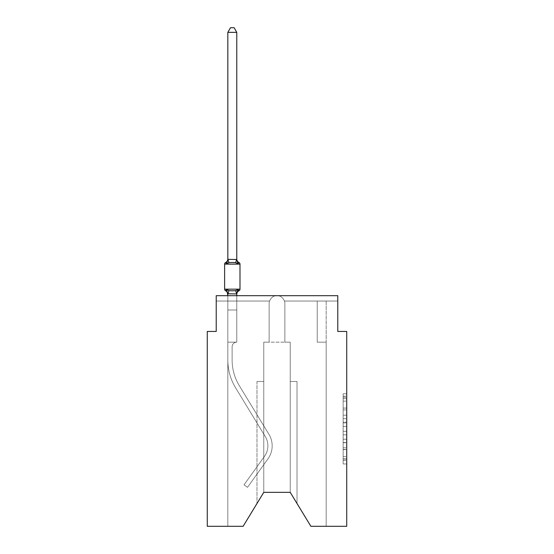 <?xml version="1.0" encoding="UTF-8"?>
<svg xmlns="http://www.w3.org/2000/svg" width="554" height="554" viewBox="0 0 554 554"><rect width="100%" height="100%" fill="white"/><g stroke="black" fill="none" stroke-linecap="round" stroke-linejoin="round"><path stroke-width="0.42" stroke-dasharray="2.77 2.08" d="M343.148 415.181L343.148 426.414L346.721 426.414L346.721 460.457L346.721 397.28L346.721 426.414L343.148 426.414L343.148 396.228L343.148 463.961L343.148 393.769L343.148 459.051L346.721 459.051L343.148 459.051L346.721 459.051L343.148 459.051L343.148 447.819L343.148 463.961L346.721 463.961L346.721 393.769L346.721 458.878L346.721 431.324L343.148 431.324L346.721 431.324L346.721 447.819L346.721 398.686L343.148 398.686L346.721 398.686L346.721 463.961L346.721 397.28L346.721 463.961L343.148 463.961L343.148 393.769L346.721 393.769L346.721 397.28L346.721 393.769L346.721 397.28L346.721 393.769L346.721 396.228L346.721 393.769L343.148 393.769L343.148 398.686L346.721 398.686L343.148 398.686L343.148 415.181L346.721 415.181M346.721 422.203L346.721 418.692L346.721 422.203L343.148 422.203L343.148 408.076L343.148 449.661L343.148 439.218L346.721 439.218L343.148 439.218L343.148 463.961L346.721 463.961L343.148 463.961L346.721 463.961L343.148 463.961L343.148 393.769L346.721 393.769L343.148 393.769L346.721 393.769L343.148 393.769L343.148 422.203L346.721 422.203M346.721 526.3L346.721 331.437L337.781 331.437L337.781 295.684L337.781 301.044L337.781 295.684L337.781 301.044L337.781 295.684L337.781 301.044L337.781 295.684L337.781 301.044L337.781 295.684L337.781 301.044L337.781 295.684L337.781 301.044L337.781 295.684L337.781 301.044L337.781 295.684L337.781 301.044L337.781 295.684L337.781 301.044L337.781 295.684L337.781 301.044L337.781 295.684L277 295.684C273.773 295.58 271.287 297.366 269.542 301.044C271.287 297.366 273.773 295.58 277 295.684L337.781 295.684L216.219 295.684L216.219 301.044L269.542 301.044C271.287 297.366 273.773 295.58 277 295.684C280.227 295.58 282.713 297.366 284.458 301.044L337.781 301.044L284.458 301.044A7.867 7.867 0 0 1 284.867 303.55L284.867 342.164L290.227 342.164L290.227 492.333L297.02 503.51L290.227 492.333L297.02 503.51L290.227 492.333L297.02 503.51L290.227 492.333L297.02 503.51L290.227 492.333L297.02 503.51L290.227 492.333L297.02 503.51L290.227 492.333L297.02 503.51L290.227 492.333L297.02 503.51L290.227 492.333L297.02 503.51L290.227 492.333L263.773 492.333L243.123 526.3L227.839 526.3L243.123 526.3L263.773 492.333L263.773 342.164L269.133 342.164L269.133 303.55A7.867 7.867 0 0 1 269.542 301.044C271.287 297.366 273.773 295.58 277 295.684C280.227 295.58 282.713 297.366 284.458 301.044L337.781 301.044L284.458 301.044A7.867 7.867 0 0 1 284.867 303.55A7.867 7.867 0 0 0 284.458 301.044L337.781 301.044L284.458 301.044A7.867 7.867 0 0 1 284.867 303.55L284.867 342.164L290.227 342.164L290.227 492.333L310.877 526.3L326.161 526.3L326.161 342.164L317.227 342.164L317.227 301.044L326.161 301.044L284.458 301.044L337.781 301.044L284.458 301.044A7.867 7.867 0 0 1 284.867 303.55A7.867 7.867 0 0 0 284.458 301.044L337.781 301.044L284.458 301.044A7.867 7.867 0 0 1 284.867 303.55L284.867 342.164L284.867 303.55A7.867 7.867 0 0 0 284.458 301.044L337.781 301.044L284.458 301.044A7.867 7.867 0 0 1 284.867 303.55L284.867 342.164L290.227 342.164L290.227 492.333L310.877 526.3L326.161 526.3L326.161 342.164L317.227 342.164L317.227 301.044L326.161 301.044L284.458 301.044L337.781 301.044L284.458 301.044A7.867 7.867 0 0 1 284.867 303.55A7.867 7.867 0 0 0 284.458 301.044L337.781 301.044L284.458 301.044A7.867 7.867 0 0 1 284.867 303.55L284.867 342.164L290.227 342.164L290.227 492.333L310.877 526.3L326.161 526.3L326.161 342.164L317.227 342.164L317.227 301.044L317.227 342.164L317.227 301.044L317.227 342.164L317.227 301.044L317.227 342.164L317.227 301.044L317.227 342.164L317.227 301.044L317.227 342.164L317.227 301.044L317.227 342.164L317.227 301.044L317.227 342.164L317.227 301.044L284.458 301.044L337.781 301.044L284.458 301.044A7.867 7.867 0 0 1 284.867 303.55A7.867 7.867 0 0 0 284.458 301.044L337.781 301.044L284.458 301.044L317.227 301.044L317.227 342.164L317.227 301.044L317.227 342.164L317.227 301.044L317.227 342.164L317.227 301.044L317.227 342.164L317.227 301.044L317.227 342.164L317.227 301.044L317.227 342.164L317.227 301.044L317.227 342.164L317.227 301.044L317.227 342.164L317.227 301.044L317.227 342.164L317.227 301.044L317.227 342.164L317.227 301.044L317.227 342.164L317.227 301.044L317.227 342.164L326.161 342.164L326.161 526.3L310.877 526.3L290.227 492.333L290.227 342.164L290.227 492.333L310.877 526.3L326.161 526.3L326.161 342.164L317.227 342.164L326.161 342.164L326.161 526.3L310.877 526.3L290.227 492.333L290.227 342.164L290.227 492.333L310.877 526.3L326.161 526.3L326.161 342.164L317.227 342.164L326.161 342.164L326.161 526.3L310.877 526.3L290.227 492.333L290.227 342.164L290.227 492.333L310.877 526.3L326.161 526.3L326.161 342.164L317.227 342.164L326.161 342.164L326.161 526.3L310.877 526.3L290.227 492.333L290.227 342.164L290.227 492.333L310.877 526.3L326.161 526.3L326.161 342.164L317.227 342.164L326.161 342.164L326.161 526.3L310.877 526.3L290.227 492.333L290.227 342.164L290.227 492.333L310.877 526.3L326.161 526.3L326.161 342.164L317.227 342.164L326.161 342.164L326.161 526.3L310.877 526.3L290.227 492.333L290.227 342.164L290.227 492.333L310.877 526.3L326.161 526.3L326.161 342.164L317.227 342.164L326.161 342.164L326.161 526.3L310.877 526.3L290.227 492.333L290.227 342.164L290.227 492.333L310.877 526.3L326.161 526.3L326.161 342.164L317.227 342.164L326.161 342.164L326.161 526.3L310.877 526.3L290.227 492.333L290.227 342.164L290.227 492.333L310.877 526.3L326.161 526.3L326.161 342.164L317.227 342.164L326.161 342.164L326.161 526.3L310.877 526.3L290.227 492.333L290.227 381.491L290.227 492.333L290.227 381.491L290.227 492.333L290.227 381.491L290.227 492.333L290.227 381.491L290.227 492.333L290.227 381.491L290.227 492.333L290.227 381.491L290.227 492.333L290.227 381.491L290.227 492.333L290.227 381.491L290.227 492.333L290.227 381.491L290.227 492.333L310.877 526.3L346.721 526.3M216.219 295.684L277 295.684C273.773 295.58 271.287 297.366 269.542 301.044C271.287 297.366 273.773 295.58 277 295.684C273.773 295.58 271.287 297.366 269.542 301.044C271.287 297.366 273.773 295.58 277 295.684C273.773 295.58 271.287 297.366 269.542 301.044C271.287 297.366 273.773 295.58 277 295.684C273.773 295.58 271.287 297.366 269.542 301.044C271.287 297.366 273.773 295.58 277 295.684C273.773 295.58 271.287 297.366 269.542 301.044C271.287 297.366 273.773 295.58 277 295.684C273.773 295.58 271.287 297.366 269.542 301.044C271.287 297.366 273.773 295.58 277 295.684C273.773 295.58 271.287 297.366 269.542 301.044C271.287 297.366 273.773 295.58 277 295.684L216.219 295.684L216.219 331.437L207.279 331.437L207.279 526.3L243.123 526.3L227.839 526.3L243.123 526.3L263.773 492.333L263.773 342.164L263.773 492.333L243.123 526.3L227.839 526.3L243.123 526.3L263.773 492.333L263.773 342.164L263.773 492.333L243.123 526.3L227.839 526.3L243.123 526.3L263.773 492.333L263.773 342.164L263.773 492.333L243.123 526.3L227.839 526.3L243.123 526.3L263.773 492.333L263.773 342.164L263.773 492.333L243.123 526.3L227.839 526.3L243.123 526.3L263.773 492.333L243.123 526.3L227.839 526.3L227.839 360.038A53.634 53.634 0 0 0 235.665 387.939L265.276 436.552A17.88 17.88 0 0 1 264.528 456.281L244.023 484.826L247.513 487.326L268.011 458.781A22.167 22.167 0 0 0 268.939 434.322L239.328 385.709A49.341 49.341 0 0 1 232.126 360.038L232.126 346.811L232.126 360.038A49.341 49.341 0 0 0 239.328 385.709L268.939 434.322A22.167 22.167 0 0 1 268.011 458.781L247.513 487.326L244.023 484.826L264.528 456.281A17.88 17.88 0 0 0 265.276 436.552L235.665 387.939A53.634 53.634 0 0 1 227.839 360.038L227.839 309.984L236.773 309.984L236.773 342.164A4.647 4.647 0 0 0 232.126 346.811L232.126 360.038A49.341 49.341 0 0 0 239.328 385.709L268.939 434.322A22.167 22.167 0 0 1 268.011 458.781L247.513 487.326L244.023 484.826L264.528 456.281A17.88 17.88 0 0 0 265.276 436.552L235.665 387.939A53.634 53.634 0 0 1 227.839 360.038L227.839 309.984L236.773 309.984L236.773 342.164A4.647 4.647 0 0 0 232.126 346.811L232.126 360.038A49.341 49.341 0 0 0 239.328 385.709L268.939 434.322A22.167 22.167 0 0 1 268.011 458.781L247.513 487.326L244.023 484.826L264.528 456.281A17.88 17.88 0 0 0 265.276 436.552L235.665 387.939A53.634 53.634 0 0 1 227.839 360.038L227.839 342.164L236.773 342.164L236.773 309.984L227.839 309.984L236.773 309.984L227.839 309.984L236.773 309.984L236.773 342.164A4.647 4.647 0 0 0 232.126 346.811L232.126 360.038A49.341 49.341 0 0 0 239.328 385.709L268.939 434.322A22.167 22.167 0 0 1 268.011 458.781L247.513 487.326L244.023 484.826L264.528 456.281A17.88 17.88 0 0 0 265.276 436.552L235.665 387.939A53.634 53.634 0 0 1 227.839 360.038L227.839 342.164L236.773 342.164A4.647 4.647 0 0 0 232.126 346.811L232.126 360.038A49.341 49.341 0 0 0 239.328 385.709L268.939 434.322A22.167 22.167 0 0 1 268.011 458.781L247.513 487.326L244.023 484.826L264.528 456.281A17.88 17.88 0 0 0 265.276 436.552L235.665 387.939A53.634 53.634 0 0 1 227.839 360.038L227.839 309.984L236.773 309.984L236.773 342.164A4.647 4.647 0 0 0 232.126 346.811L232.126 360.038A49.341 49.341 0 0 0 239.328 385.709L268.939 434.322A22.167 22.167 0 0 1 268.011 458.781L247.513 487.326L244.023 484.826L264.528 456.281A17.88 17.88 0 0 0 265.276 436.552L235.665 387.939A53.634 53.634 0 0 1 227.839 360.038L227.839 309.984L236.773 309.984L236.773 342.164A4.647 4.647 0 0 0 232.126 346.811L232.126 360.038A49.341 49.341 0 0 0 239.328 385.709L268.939 434.322A22.167 22.167 0 0 1 268.011 458.781L247.513 487.326L244.023 484.826L264.528 456.281A17.88 17.88 0 0 0 265.276 436.552L235.665 387.939A53.634 53.634 0 0 1 227.839 360.038L227.839 342.164L236.773 342.164L236.773 309.984L227.839 309.984L236.773 309.984L227.839 309.984L236.773 309.984L236.773 342.164A4.647 4.647 0 0 0 232.126 346.811L232.126 360.038A49.341 49.341 0 0 0 239.328 385.709L268.939 434.322A22.167 22.167 0 0 1 268.011 458.781L247.513 487.326L244.023 484.826L264.528 456.281A17.88 17.88 0 0 0 265.276 436.552L235.665 387.939A53.634 53.634 0 0 1 227.839 360.038L227.839 342.164L236.773 342.164A4.647 4.647 0 0 0 232.126 346.811L232.126 360.038A49.341 49.341 0 0 0 239.328 385.709L268.939 434.322A22.167 22.167 0 0 1 268.011 458.781L247.513 487.326L244.023 484.826L264.528 456.281A17.88 17.88 0 0 0 265.276 436.552L235.665 387.939A53.634 53.634 0 0 1 227.839 360.038L227.839 309.984L236.773 309.984L236.773 342.164A4.647 4.647 0 0 0 232.126 346.811L232.126 360.038A49.341 49.341 0 0 0 239.328 385.709L268.939 434.322A22.167 22.167 0 0 1 268.011 458.781L247.513 487.326L244.023 484.826L264.528 456.281A17.88 17.88 0 0 0 265.276 436.552L235.665 387.939A53.634 53.634 0 0 1 227.839 360.038L227.839 309.984L236.773 309.984L236.773 342.164A4.647 4.647 0 0 0 232.126 346.811L232.126 360.038A49.341 49.341 0 0 0 239.328 385.709L268.939 434.322A22.167 22.167 0 0 1 268.011 458.781L247.513 487.326L244.023 484.826L264.528 456.281A17.88 17.88 0 0 0 265.276 436.552L235.665 387.939A53.634 53.634 0 0 1 227.839 360.038L227.839 342.164L236.773 342.164L236.773 309.984L227.839 309.984L236.773 309.984L227.839 309.984L236.773 309.984L236.773 342.164A4.647 4.647 0 0 0 232.126 346.811L232.126 360.038A49.341 49.341 0 0 0 239.328 385.709L268.939 434.322A22.167 22.167 0 0 1 268.011 458.781L247.513 487.326L244.023 484.826L264.528 456.281A17.88 17.88 0 0 0 265.276 436.552L235.665 387.939A53.634 53.634 0 0 1 227.839 360.038L227.839 342.164L236.773 342.164A4.647 4.647 0 0 0 232.126 346.811L232.126 360.038A49.341 49.341 0 0 0 239.328 385.709L268.939 434.322A22.167 22.167 0 0 1 268.011 458.781L247.513 487.326L244.023 484.826L264.528 456.281A17.88 17.88 0 0 0 265.276 436.552L235.665 387.939A53.634 53.634 0 0 1 227.839 360.038L227.839 309.984L236.773 309.984L236.773 342.164A4.647 4.647 0 0 0 232.126 346.811L232.126 360.038A49.341 49.341 0 0 0 239.328 385.709L268.939 434.322A22.167 22.167 0 0 1 268.011 458.781L247.513 487.326L244.023 484.826L264.528 456.281A17.88 17.88 0 0 0 265.276 436.552L235.665 387.939A53.634 53.634 0 0 1 227.839 360.038L227.839 309.984L236.773 309.984L236.773 342.164A4.647 4.647 0 0 0 232.126 346.811L232.126 360.038A49.341 49.341 0 0 0 239.328 385.709L268.939 434.322A22.167 22.167 0 0 1 268.011 458.781L247.513 487.326L244.023 484.826L264.528 456.281A17.88 17.88 0 0 0 265.276 436.552L235.665 387.939A53.634 53.634 0 0 1 227.839 360.038L227.839 342.164L236.773 342.164L236.773 309.984L227.839 309.984L236.773 309.984L227.839 309.984L236.773 309.984L236.773 342.164A4.647 4.647 0 0 0 232.126 346.811L232.126 360.038A49.341 49.341 0 0 0 239.328 385.709L268.939 434.322A22.167 22.167 0 0 1 268.011 458.781L247.513 487.326L244.023 484.826L264.528 456.281A17.88 17.88 0 0 0 265.276 436.552L235.665 387.939A53.634 53.634 0 0 1 227.839 360.038L227.839 342.164L236.773 342.164A4.647 4.647 0 0 0 232.126 346.811L232.126 360.038A49.341 49.341 0 0 0 239.328 385.709L268.939 434.322A22.167 22.167 0 0 1 268.011 458.781L247.513 487.326L244.023 484.826L264.528 456.281A17.88 17.88 0 0 0 265.276 436.552L235.665 387.939A53.634 53.634 0 0 1 227.839 360.038L227.839 309.984L236.773 309.984L236.773 342.164A4.647 4.647 0 0 0 232.126 346.811L232.126 360.038A49.341 49.341 0 0 0 239.328 385.709L268.939 434.322A22.167 22.167 0 0 1 268.011 458.781L247.513 487.326L244.023 484.826L264.528 456.281A17.88 17.88 0 0 0 265.276 436.552L235.665 387.939A53.634 53.634 0 0 1 227.839 360.038L227.839 309.984L236.773 309.984L236.773 342.164A4.647 4.647 0 0 0 232.126 346.811L232.126 360.038A49.341 49.341 0 0 0 239.328 385.709L268.939 434.322A22.167 22.167 0 0 1 268.011 458.781L247.513 487.326L244.023 484.826L264.528 456.281A17.88 17.88 0 0 0 265.276 436.552L235.665 387.939A53.634 53.634 0 0 1 227.839 360.038L227.839 342.164L236.773 342.164A4.647 4.647 0 0 0 232.126 346.811A4.647 4.647 0 0 1 236.773 342.164L236.773 309.984L227.839 309.984L236.773 309.984L236.773 342.164L227.839 342.164L236.773 342.164L227.839 342.164L236.773 342.164L227.839 342.164L236.773 342.164L227.839 342.164L236.773 342.164L227.839 342.164L236.773 342.164L227.839 342.164L236.773 342.164L227.839 342.164L236.773 342.164L227.839 342.164L236.773 342.164L227.839 342.164L236.773 342.164L227.839 342.164L236.773 342.164L227.839 342.164L236.773 342.164L227.839 342.164L236.773 342.164L227.839 342.164L236.773 342.164L227.839 342.164L236.773 342.164L227.839 342.164L236.773 342.164L227.839 342.164L236.773 342.164L227.839 342.164L236.773 342.164L227.839 342.164L236.773 342.164L227.839 342.164L236.773 342.164L227.839 342.164L236.773 342.164L227.839 342.164L236.773 342.164L227.839 342.164L236.773 342.164L227.839 342.164L236.773 342.164L227.839 342.164L236.773 342.164L227.839 342.164L236.773 342.164L227.839 342.164L236.773 342.164L227.839 342.164L236.773 342.164L227.839 342.164L236.773 342.164L227.839 342.164L236.773 342.164L227.839 342.164L236.773 342.164L227.839 342.164L236.773 342.164L227.839 342.164L236.773 342.164L236.773 301.044L236.773 342.164L236.773 301.044L236.773 342.164L236.773 301.044L236.773 342.164L236.773 301.044L236.773 342.164L236.773 301.044L236.773 342.164L236.773 301.044L236.773 342.164L236.773 301.044L236.773 342.164L236.773 301.044L236.773 342.164L236.773 301.044L236.773 342.164L236.773 301.044L236.773 342.164L236.773 301.044L236.773 342.164L236.773 301.044L236.773 342.164L236.773 301.044L236.773 342.164L236.773 301.044L236.773 342.164L236.773 301.044L236.773 342.164L227.839 342.164L227.839 526.3L243.123 526.3L263.773 492.333L263.773 342.164L269.133 342.164L269.133 303.55A7.867 7.867 0 0 1 269.542 301.044L236.773 301.044L236.773 342.164L227.839 342.164L227.839 526.3L243.123 526.3L263.773 492.333L263.773 342.164L269.133 342.164L269.133 303.55A7.867 7.867 0 0 1 269.542 301.044L236.773 301.044L236.773 342.164L227.839 342.164L227.839 526.3L243.123 526.3L263.773 492.333L263.773 342.164L269.133 342.164L269.133 303.55A7.867 7.867 0 0 1 269.542 301.044L236.773 301.044L236.773 342.164L236.773 301.044L236.773 342.164L236.773 301.044L227.839 301.044L236.773 301.044L236.773 342.164L227.839 342.164L227.839 526.3L243.123 526.3L263.773 492.333L263.773 342.164L269.133 342.164L269.133 303.55A7.867 7.867 0 0 1 269.542 301.044L227.839 301.044L269.542 301.044L227.839 301.044L236.773 301.044L236.773 342.164L227.839 342.164L227.839 526.3L243.123 526.3L263.773 492.333L263.773 342.164L269.133 342.164L269.133 303.55A7.867 7.867 0 0 1 269.542 301.044L227.839 301.044L269.542 301.044L227.839 301.044L236.773 301.044L236.773 342.164L227.839 342.164L227.839 526.3L243.123 526.3L263.773 492.333L263.773 342.164L269.133 342.164L269.133 303.55A7.867 7.867 0 0 1 269.542 301.044L227.839 301.044L269.542 301.044L227.839 301.044L236.773 301.044L236.773 342.164L227.839 342.164L227.839 526.3L243.123 526.3L263.773 492.333L263.773 342.164L263.773 492.333L263.773 342.164L263.773 492.333L263.773 381.491L263.773 492.333L256.98 503.51L263.773 492.333L263.773 381.491L263.773 492.333L256.98 503.51L263.773 492.333L263.773 381.491L263.773 492.333L256.98 503.51L263.773 492.333L263.773 381.491L263.773 492.333L256.98 503.51L263.773 492.333L263.773 381.491L263.773 492.333L256.98 503.51L263.773 492.333L263.773 381.491L263.773 492.333L256.98 503.51L263.773 492.333L263.773 381.491L263.773 492.333L256.98 503.51L263.773 492.333L263.773 381.491L263.773 492.333L256.98 503.51L263.773 492.333L263.773 381.491L256.98 381.491L263.773 381.491L256.98 381.491L263.773 381.491L256.98 381.491L263.773 381.491L256.98 381.491L263.773 381.491L256.98 381.491L263.773 381.491L256.98 381.491L263.773 381.491L256.98 381.491L263.773 381.491L256.98 381.491L263.773 381.491L256.98 381.491L263.773 381.491L263.773 492.333L256.98 503.51L263.773 492.333L263.773 342.164L269.133 342.164L269.133 303.55A7.867 7.867 0 0 1 269.542 301.044L216.219 301.044L216.219 295.684L216.219 301.044L269.542 301.044L216.219 301.044L269.542 301.044L216.219 301.044L269.542 301.044L216.219 301.044L269.542 301.044L216.219 301.044L269.542 301.044L216.219 301.044L269.542 301.044L216.219 301.044L269.542 301.044L216.219 301.044L269.542 301.044L216.219 301.044L269.542 301.044L216.219 301.044L216.219 295.684L216.219 301.044L216.219 295.684L216.219 301.044L216.219 295.684L216.219 301.044L216.219 295.684L216.219 301.044L216.219 295.684L216.219 301.044L216.219 295.684L216.219 301.044L216.219 295.684L216.219 301.044L216.219 295.684L216.219 301.044L216.219 295.684L277 295.684C280.227 295.58 282.713 297.366 284.458 301.044A7.867 7.867 0 0 1 284.867 303.55L284.867 342.164L284.867 303.55A7.867 7.867 0 0 0 284.458 301.044C282.713 297.366 280.227 295.58 277 295.684C280.227 295.58 282.713 297.366 284.458 301.044A7.867 7.867 0 0 1 284.867 303.55L284.867 342.164L290.227 342.164L290.227 492.333L263.773 492.333L263.773 342.164L269.133 342.164L269.133 303.55A7.867 7.867 0 0 1 269.542 301.044C271.287 297.366 273.773 295.58 277 295.684C280.227 295.58 282.713 297.366 284.458 301.044A7.867 7.867 0 0 1 284.867 303.55L284.867 342.164L263.773 342.164L269.133 342.164L269.133 303.55A7.867 7.867 0 0 1 269.542 301.044C271.287 297.366 273.773 295.58 277 295.684C280.227 295.58 282.713 297.366 284.458 301.044A7.867 7.867 0 0 1 284.867 303.55L284.867 342.164L284.867 303.55L284.867 342.164L290.227 342.164L290.227 492.333M263.773 492.333L243.123 526.3L263.773 492.333L263.773 342.164L290.227 342.164L284.867 342.164L284.867 303.55L284.867 342.164L290.227 342.164L284.867 342.164L290.227 342.164L284.867 342.164L284.867 303.55L284.867 342.164L290.227 342.164L284.867 342.164L290.227 342.164L284.867 342.164L284.867 303.55L284.867 342.164L290.227 342.164L284.867 342.164L290.227 342.164L284.867 342.164L284.867 303.55A7.867 7.867 0 0 0 284.458 301.044C282.713 297.366 280.227 295.58 277 295.684C280.227 295.58 282.713 297.366 284.458 301.044C282.713 297.366 280.227 295.58 277 295.684C280.227 295.58 282.713 297.366 284.458 301.044C282.713 297.366 280.227 295.58 277 295.684C280.227 295.58 282.713 297.366 284.458 301.044C282.713 297.366 280.227 295.58 277 295.684C280.227 295.58 282.713 297.366 284.458 301.044C282.713 297.366 280.227 295.58 277 295.684C280.227 295.58 282.713 297.366 284.458 301.044C282.713 297.366 280.227 295.58 277 295.684C280.227 295.58 282.713 297.366 284.458 301.044C282.713 297.366 280.227 295.58 277 295.684L337.781 295.684M269.542 301.044A7.867 7.867 0 0 0 269.133 303.55L269.133 342.164L263.773 342.164L269.133 342.164L269.133 303.55L269.133 342.164L263.773 342.164L269.133 342.164L269.133 303.55L269.133 342.164L263.773 342.164L269.133 342.164L269.133 303.55L269.133 342.164L263.773 342.164L269.133 342.164L269.133 303.55L269.133 342.164L263.773 342.164L269.133 342.164L269.133 303.55A7.867 7.867 0 0 1 269.542 301.044A7.867 7.867 0 0 0 269.133 303.55A7.867 7.867 0 0 1 269.542 301.044A7.867 7.867 0 0 0 269.133 303.55A7.867 7.867 0 0 1 269.542 301.044A7.867 7.867 0 0 0 269.133 303.55A7.867 7.867 0 0 1 269.542 301.044A7.867 7.867 0 0 0 269.133 303.55A7.867 7.867 0 0 1 269.542 301.044M236.773 293.932L236.773 309.984L227.839 309.984L227.839 342.164L227.839 309.984L236.773 309.984L236.773 293.932L236.773 309.984L227.839 309.984L227.839 342.164L227.839 309.984L236.773 309.984L236.773 293.932L236.773 309.984L227.839 309.984L227.839 342.164L227.839 309.984L236.773 309.984L236.773 293.932L236.773 309.984L227.839 309.984L236.773 309.984L236.773 293.932L236.773 309.984L236.773 293.932L236.773 309.984L236.773 293.932L236.773 309.984L236.773 293.932L236.773 309.984L236.773 293.932L236.773 309.984L236.773 293.932L236.773 309.984L227.839 309.984L236.773 309.984L227.839 309.984L227.839 342.164L227.839 293.932L236.773 293.772L236.773 294.299L236.773 293.772L227.839 293.932L236.773 293.772L236.773 294.299L236.773 293.772L227.839 293.932L236.773 293.772L236.773 294.299L236.773 293.772L227.839 293.932L236.773 293.772L236.773 294.299L236.773 293.772L227.839 293.932L236.773 293.772L236.773 294.299L236.773 293.772L227.839 293.932L236.773 293.772L236.773 294.299L236.773 293.772L227.839 293.932L236.773 293.772L236.773 294.299L236.773 293.772L227.839 293.932L236.773 293.772L236.773 294.299L236.773 293.772L227.839 293.932L236.773 293.772L236.773 294.299L236.773 293.772L227.839 293.932L236.773 293.772L236.773 294.299L237.895 289.507L235.658 290.656L228.954 290.656L232.306 290.836L235.658 290.656L237.895 289.507L235.658 290.656L228.954 290.656L226.718 289.507L228.954 290.656L232.306 290.836L235.658 290.656L237.895 289.507L236.773 293.772L237.895 289.507L235.658 290.656L228.954 290.656L226.718 289.507L227.839 293.772L227.839 309.984L227.839 293.772L226.718 289.507L228.954 290.656L232.306 290.836L235.658 290.656L237.895 289.507L235.658 290.656L228.954 290.656L226.718 289.507L227.839 294.299A3.933 3.933 0 0 0 225.623 290.767A1.787 1.787 0 0 1 224.619 289.153A1.787 1.787 0 0 0 225.623 290.767L226.718 289.507L228.954 290.656L232.306 290.836L235.658 290.656L237.895 289.507L236.773 293.772L237.895 289.507L235.658 290.656L228.954 290.656L226.718 289.507L227.839 293.772L226.718 289.507L228.954 290.656L232.306 290.836L235.658 290.656L237.895 289.507L235.658 290.656L228.954 290.656L226.718 289.507L227.839 294.299A3.933 3.933 0 0 0 225.623 290.767A1.787 1.787 0 0 1 224.619 289.153A1.787 1.787 0 0 0 225.623 290.767L226.718 289.507L228.954 290.656L232.306 290.836L235.658 290.656L237.895 289.507L236.773 293.772L237.895 289.507L235.658 290.656L228.954 290.656L226.718 289.507L227.839 293.772L227.839 309.984L227.839 293.772L226.718 289.507L228.954 290.656L232.306 290.836L235.658 290.656L237.895 289.507L235.658 290.656L228.954 290.656L226.718 289.507L227.839 294.299L226.718 289.507L228.954 290.656L232.306 290.836L235.658 290.656L237.895 289.507L236.773 293.772L237.895 289.507L235.658 290.656L228.954 290.656L226.718 289.507L227.839 294.299A3.933 3.933 0 0 0 225.623 290.767A1.787 1.787 0 0 1 224.619 289.153A1.787 1.787 0 0 0 225.623 290.767L226.718 289.507L228.954 290.656L232.306 290.836L235.658 290.656L237.895 289.507L235.658 290.656L228.954 290.656L226.718 289.507L227.839 293.772L227.839 309.984L227.839 293.772L226.718 289.507L228.954 290.656L226.718 289.507L227.839 294.299A3.933 3.933 0 0 0 225.623 290.767A1.787 1.787 0 0 1 224.619 289.153A1.787 1.787 0 0 0 225.623 290.767L226.718 289.507L225.623 290.767A1.787 1.787 0 0 1 224.619 289.153A1.787 1.787 0 0 0 225.623 290.767A1.787 1.787 0 0 1 224.619 289.153A1.787 1.787 0 0 0 225.623 290.767L226.718 289.507L227.839 293.772L227.839 309.984L227.839 293.772L226.718 289.507L225.623 290.767A1.787 1.787 0 0 1 224.619 289.153A1.787 1.787 0 0 0 225.623 290.767A1.787 1.787 0 0 1 224.619 289.153A1.787 1.787 0 0 0 225.623 290.767L226.718 289.507L227.839 294.299A3.933 3.933 0 0 0 225.623 290.767A1.787 1.787 0 0 1 224.619 289.153A1.787 1.787 0 0 0 225.623 290.767A3.933 3.933 0 0 1 227.839 294.299L227.839 293.772L227.839 294.299A3.933 3.933 0 0 0 225.623 290.767A3.933 3.933 0 0 1 227.839 294.299L227.839 309.984L227.839 293.772L226.718 289.507L227.839 294.299A3.933 3.933 0 0 0 225.623 290.767A3.933 3.933 0 0 1 227.839 294.299L227.839 293.772L227.839 294.299A3.933 3.933 0 0 0 225.623 290.767A3.933 3.933 0 0 1 227.839 294.299A3.933 3.933 0 0 0 225.623 290.767A3.933 3.933 0 0 1 227.839 294.299L227.839 293.772L227.839 294.299A3.933 3.933 0 0 0 225.623 290.767A3.933 3.933 0 0 1 227.839 294.299A3.933 3.933 0 0 0 225.623 290.767A3.933 3.933 0 0 1 227.839 294.299L227.839 293.772M326.161 301.044L326.161 342.164L317.227 342.164L326.161 342.164L317.227 342.164L326.161 342.164L317.227 342.164L326.161 342.164L317.227 342.164L326.161 342.164L317.227 342.164L326.161 342.164L317.227 342.164L326.161 342.164L317.227 342.164L326.161 342.164L317.227 342.164L326.161 342.164L317.227 342.164L326.161 342.164L317.227 342.164L326.161 342.164L326.161 301.044M256.98 381.491L256.98 503.51L256.98 381.491M297.02 381.491L290.227 381.491L297.02 381.491L297.02 503.51L297.02 381.491L290.227 381.491L297.02 381.491L297.02 503.51L297.02 381.491L290.227 381.491L297.02 381.491L297.02 503.51L297.02 381.491L290.227 381.491L297.02 381.491L297.02 503.51L297.02 381.491L290.227 381.491L297.02 381.491L297.02 503.51L297.02 381.491L290.227 381.491L297.02 381.491L297.02 503.51L297.02 381.491L290.227 381.491L297.02 381.491L297.02 503.51L297.02 381.491L290.227 381.491L297.02 381.491L297.02 503.51L297.02 381.491L290.227 381.491L297.02 381.491L297.02 503.51L297.02 381.491M343.148 426.414L346.721 426.414L343.148 426.414M343.148 396.228L343.148 393.769L343.148 396.228L346.721 396.228L343.148 396.228M343.148 449.488L343.148 434.835L343.148 449.488L346.721 449.488L343.148 449.488M343.148 434.835L343.148 431.324L346.721 431.324L343.148 431.324L343.148 434.835L346.721 434.835L343.148 434.835M343.148 408.076L343.148 398.686L343.148 408.076L346.721 408.076L343.148 408.076M343.148 393.769L346.721 393.769L343.148 393.769L343.148 397.28L343.148 393.769L346.721 393.769M343.148 463.961L346.721 463.961L343.148 463.961L343.148 460.457L343.148 463.961M232.306 262.451L228.954 262.631L226.718 263.78L228.954 262.631L235.658 262.631L237.895 263.78L235.658 262.631L232.306 262.451L228.954 262.631L226.718 263.78L227.839 258.981L227.839 259.514L227.839 258.981L227.839 259.514L227.839 258.981L227.839 259.514L227.839 258.981L227.839 259.514L227.839 258.981L227.839 259.514L227.839 258.981L227.839 259.514L227.839 258.981L227.839 259.514L227.839 258.981L227.839 259.514L227.839 258.981L227.839 259.514L227.839 258.981L227.839 259.514L236.773 259.348L227.839 259.348L236.773 259.348L227.839 259.348L226.718 263.78L228.954 262.631L235.658 262.631L237.895 263.78L235.658 262.631L232.306 262.451L228.954 262.631L226.718 263.78L227.839 259.514L226.718 263.78L228.954 262.631L235.658 262.631L237.895 263.78L235.658 262.631L232.306 262.451L228.954 262.631L226.718 263.78L227.839 259.348L236.773 259.348L227.839 259.348L236.773 259.348L227.839 259.348L226.718 263.78L228.954 262.631L235.658 262.631L237.895 263.78L235.658 262.631L232.306 262.451L228.954 262.631L226.718 263.78L227.839 259.514L226.718 263.78L228.954 262.631L235.658 262.631L237.895 263.78L235.658 262.631L232.306 262.451L228.954 262.631L226.718 263.78L227.839 259.348L236.773 259.348L227.839 259.348L236.773 259.348L227.839 259.348L226.718 263.78L228.954 262.631L235.658 262.631L237.895 263.78L235.658 262.631L232.306 262.451L228.954 262.631L226.718 263.78L227.839 259.514L226.718 263.78L228.954 262.631L235.658 262.631L237.895 263.78L235.658 262.631L232.306 262.451L228.954 262.631L226.718 263.78L227.839 259.348L236.773 259.348L227.839 259.348L236.773 259.348L227.839 259.348L226.718 263.78L228.954 262.631L235.658 262.631L237.895 263.78L235.658 262.631L232.306 262.451L228.954 262.631L226.718 263.78L227.839 259.514L226.718 263.78L228.954 262.631L235.658 262.631L237.895 263.78L235.658 262.631L232.306 262.451M227.839 258.981A3.933 3.933 0 0 1 225.623 262.52A3.933 3.933 0 0 0 227.839 258.981A3.933 3.933 0 0 1 225.623 262.52A3.933 3.933 0 0 0 227.839 258.981A3.933 3.933 0 0 1 225.623 262.52A3.933 3.933 0 0 0 227.839 258.981A3.933 3.933 0 0 1 225.623 262.52A3.933 3.933 0 0 0 227.839 258.981A3.933 3.933 0 0 1 225.623 262.52A3.933 3.933 0 0 0 227.839 258.981A3.933 3.933 0 0 1 225.623 262.52A3.933 3.933 0 0 0 227.839 258.981A3.933 3.933 0 0 1 225.623 262.52A3.933 3.933 0 0 0 227.839 258.981A3.933 3.933 0 0 1 225.623 262.52A3.933 3.933 0 0 0 227.839 258.981A3.933 3.933 0 0 1 225.623 262.52A3.933 3.933 0 0 0 227.839 258.981A3.933 3.933 0 0 1 225.623 262.52A3.933 3.933 0 0 0 227.839 258.981A3.933 3.933 0 0 1 225.623 262.52A3.933 3.933 0 0 0 227.839 258.981A3.933 3.933 0 0 1 225.623 262.52A3.933 3.933 0 0 0 227.839 258.981A3.933 3.933 0 0 1 225.623 262.52A3.933 3.933 0 0 0 227.839 258.981A3.933 3.933 0 0 1 225.623 262.52A3.933 3.933 0 0 0 227.839 258.981A3.933 3.933 0 0 1 225.623 262.52A1.787 1.787 0 0 0 224.619 264.126A1.787 1.787 0 0 1 225.623 262.52A1.787 1.787 0 0 0 224.619 264.126A1.787 1.787 0 0 1 225.623 262.52A1.787 1.787 0 0 0 224.619 264.126A1.787 1.787 0 0 1 225.623 262.52A1.787 1.787 0 0 0 224.619 264.126A1.787 1.787 0 0 1 225.623 262.52A1.787 1.787 0 0 0 224.619 264.126A1.787 1.787 0 0 1 225.623 262.52A1.787 1.787 0 0 0 224.619 264.126A1.787 1.787 0 0 1 225.623 262.52A1.787 1.787 0 0 0 224.619 264.126A1.787 1.787 0 0 1 225.623 262.52A1.787 1.787 0 0 0 224.619 264.126A1.787 1.787 0 0 1 225.623 262.52A1.787 1.787 0 0 0 224.619 264.126A1.787 1.787 0 0 1 225.623 262.52A1.787 1.787 0 0 0 224.619 264.126L224.619 289.153A1.787 1.787 0 0 0 225.623 290.767A3.933 3.933 0 0 1 227.839 294.299A3.933 3.933 0 0 0 225.623 290.767A3.933 3.933 0 0 1 227.839 294.299A3.933 3.933 0 0 0 225.623 290.767A3.933 3.933 0 0 1 227.839 294.299A3.933 3.933 0 0 0 225.623 290.767A3.933 3.933 0 0 1 227.839 294.299A3.933 3.933 0 0 0 225.623 290.767A3.933 3.933 0 0 1 227.839 294.299A3.933 3.933 0 0 0 225.623 290.767A3.933 3.933 0 0 1 227.839 294.299M236.773 258.981A3.933 3.933 0 0 0 238.989 262.52A1.787 1.787 0 0 1 239.993 264.126L224.619 264.126L239.993 264.126A1.787 1.787 0 0 0 238.989 262.52A3.933 3.933 0 0 1 236.773 258.981A3.933 3.933 0 0 0 238.989 262.52A1.787 1.787 0 0 1 239.993 264.126L224.619 264.126L239.993 264.126A1.787 1.787 0 0 0 238.989 262.52A1.787 1.787 0 0 1 239.993 264.126L224.619 264.126L239.993 264.126A1.787 1.787 0 0 0 238.989 262.52A3.933 3.933 0 0 1 236.773 258.981A3.933 3.933 0 0 0 238.989 262.52A1.787 1.787 0 0 1 239.993 264.126L224.619 264.126L239.993 264.126A1.787 1.787 0 0 0 238.989 262.52A1.787 1.787 0 0 1 239.993 264.126L224.619 264.126L239.993 264.126A1.787 1.787 0 0 0 238.989 262.52A3.933 3.933 0 0 1 236.773 258.981A3.933 3.933 0 0 0 238.989 262.52A1.787 1.787 0 0 1 239.993 264.126L224.619 264.126L239.993 264.126A1.787 1.787 0 0 0 238.989 262.52A1.787 1.787 0 0 1 239.993 264.126L224.619 264.126L239.993 264.126A1.787 1.787 0 0 0 238.989 262.52A3.933 3.933 0 0 1 236.773 258.981A3.933 3.933 0 0 0 238.989 262.52A1.787 1.787 0 0 1 239.993 264.126L224.619 264.126L239.993 264.126A1.787 1.787 0 0 0 238.989 262.52A1.787 1.787 0 0 1 239.993 264.126L224.619 264.126L239.993 264.126A1.787 1.787 0 0 0 238.989 262.52A3.933 3.933 0 0 1 236.773 258.981A3.933 3.933 0 0 0 238.989 262.52A3.933 3.933 0 0 1 236.773 258.981A3.933 3.933 0 0 0 238.989 262.52A1.787 1.787 0 0 1 239.993 264.126A1.787 1.787 0 0 0 238.989 262.52A3.933 3.933 0 0 1 236.773 258.981A3.933 3.933 0 0 0 238.989 262.52A1.787 1.787 0 0 1 239.993 264.126A1.787 1.787 0 0 0 238.989 262.52A3.933 3.933 0 0 1 236.773 258.981A3.933 3.933 0 0 0 238.989 262.52A1.787 1.787 0 0 1 239.993 264.126A1.787 1.787 0 0 0 238.989 262.52A3.933 3.933 0 0 1 236.773 258.981A3.933 3.933 0 0 0 238.989 262.52A1.787 1.787 0 0 1 239.993 264.126A1.787 1.787 0 0 0 238.989 262.52A3.933 3.933 0 0 1 236.773 258.981A3.933 3.933 0 0 0 238.989 262.52A1.787 1.787 0 0 1 239.993 264.126A1.787 1.787 0 0 0 238.989 262.52A3.933 3.933 0 0 1 236.773 258.981A3.933 3.933 0 0 0 238.989 262.52A1.787 1.787 0 0 1 239.993 264.126A1.787 1.787 0 0 0 238.989 262.52A3.933 3.933 0 0 1 236.773 258.981A3.933 3.933 0 0 0 238.989 262.52A1.787 1.787 0 0 1 239.993 264.126A1.787 1.787 0 0 0 238.989 262.52A3.933 3.933 0 0 1 236.773 258.981A3.933 3.933 0 0 0 238.989 262.52A1.787 1.787 0 0 1 239.993 264.126A1.787 1.787 0 0 0 238.989 262.52A3.933 3.933 0 0 1 236.773 258.981L236.773 259.514L236.773 258.981A3.933 3.933 0 0 0 238.989 262.52A1.787 1.787 0 0 1 239.993 264.126A1.787 1.787 0 0 0 238.989 262.52A1.787 1.787 0 0 1 239.993 264.126L239.993 289.153L224.619 289.153L239.993 289.153L224.619 289.153L239.993 289.153L224.619 289.153L239.993 289.153L224.619 289.153L239.993 289.153L224.619 289.153L239.993 289.153L224.619 289.153L239.993 289.153L224.619 289.153L239.993 289.153L224.619 289.153L239.993 289.153L224.619 289.153L239.993 289.153L224.619 289.153L224.619 264.126L224.619 289.153M238.989 262.52A1.787 1.787 0 0 1 239.993 264.126L239.993 289.153L239.993 264.126L239.993 289.153L239.993 264.126L239.993 289.153L239.993 264.126L239.993 289.153L239.993 264.126L239.993 289.153L239.993 264.126L239.993 289.153L239.993 264.126L239.993 289.153L239.993 264.126L239.993 289.153L239.993 264.126L239.993 289.153L239.993 264.126L224.619 264.126M236.773 32.347L236.773 259.348L227.839 259.348L226.718 263.78L227.839 259.514L227.839 32.347L227.839 259.348L227.839 32.347L236.773 32.347L227.839 32.347L230.519 27.7L234.093 27.7L230.519 27.7L234.093 27.7L236.773 32.347L236.773 259.514L237.895 263.78L236.773 259.514L236.773 32.347L227.839 32.347L230.519 27.7L234.093 27.7L236.773 32.347L236.773 259.348L236.773 32.347L227.839 32.347L227.839 259.348L227.839 32.347L236.773 32.347L236.773 259.514L237.895 263.78L236.773 259.514L237.895 263.78L236.773 259.514L236.773 32.347L227.839 32.347L230.519 27.7L234.093 27.7L230.519 27.7L234.093 27.7L236.773 32.347L236.773 259.348L236.773 32.347L227.839 32.347L230.519 27.7L234.093 27.7L236.773 32.347L236.773 259.514L237.895 263.78L236.773 259.514L237.895 263.78L236.773 259.514L236.773 32.347L227.839 32.347L227.839 259.348L227.839 32.347L236.773 32.347L236.773 259.348L236.773 32.347L227.839 32.347L230.519 27.7L234.093 27.7L230.519 27.7L234.093 27.7L236.773 32.347L236.773 259.514L237.895 263.78L236.773 259.514L237.895 263.78L236.773 259.514L236.773 32.347L227.839 32.347L230.519 27.7L234.093 27.7L236.773 32.347L236.773 259.348L236.773 32.347L227.839 32.347L227.839 259.348L227.839 32.347L236.773 32.347L236.773 259.514L237.895 263.78L236.773 259.514L237.895 263.78L236.773 259.514L236.773 32.347L234.093 27.7L230.519 27.7L227.839 32.347L230.519 27.7L234.093 27.7L236.773 32.347L227.839 32.347L227.839 259.348L227.839 32.347L230.519 27.7L227.839 32.347L227.839 259.348L227.839 32.347L236.773 32.347L234.093 27.7L236.773 32.347L234.093 27.7L230.519 27.7L227.839 32.347L230.519 27.7L234.093 27.7L236.773 32.347L227.839 32.347L227.839 259.348L227.839 32.347L230.519 27.7L227.839 32.347L227.839 259.348L227.839 32.347L236.773 32.347L234.093 27.7L236.773 32.347L234.093 27.7L230.519 27.7L227.839 32.347L230.519 27.7L234.093 27.7L236.773 32.347L227.839 32.347L227.839 259.348L227.839 32.347L230.519 27.7L227.839 32.347L236.773 32.347L234.093 27.7L236.773 32.347L234.093 27.7L230.519 27.7L227.839 32.347M238.989 290.767A3.933 3.933 0 0 0 236.773 294.299A3.933 3.933 0 0 1 238.989 290.767A3.933 3.933 0 0 0 236.773 294.299A3.933 3.933 0 0 1 238.989 290.767A3.933 3.933 0 0 0 236.773 294.299A3.933 3.933 0 0 1 238.989 290.767A3.933 3.933 0 0 0 236.773 294.299A3.933 3.933 0 0 1 238.989 290.767A3.933 3.933 0 0 0 236.773 294.299A3.933 3.933 0 0 1 238.989 290.767A3.933 3.933 0 0 0 236.773 294.299A3.933 3.933 0 0 1 238.989 290.767A3.933 3.933 0 0 0 236.773 294.299A3.933 3.933 0 0 1 238.989 290.767A3.933 3.933 0 0 0 236.773 294.299A3.933 3.933 0 0 1 238.989 290.767A3.933 3.933 0 0 0 236.773 294.299A3.933 3.933 0 0 1 238.989 290.767A3.933 3.933 0 0 0 236.773 294.299A3.933 3.933 0 0 1 238.989 290.767A3.933 3.933 0 0 0 236.773 294.299A3.933 3.933 0 0 1 238.989 290.767A3.933 3.933 0 0 0 236.773 294.299A3.933 3.933 0 0 1 238.989 290.767A3.933 3.933 0 0 0 236.773 294.299A3.933 3.933 0 0 1 238.989 290.767A3.933 3.933 0 0 0 236.773 294.299A3.933 3.933 0 0 1 238.989 290.767A3.933 3.933 0 0 0 236.773 294.299M237.195 291.667L237.895 289.507L237.195 291.667M227.839 295.684L227.839 342.164L227.839 309.984L236.773 309.984L236.773 295.684M227.839 259.514L226.718 263.78L228.954 262.631L235.658 262.631L237.895 263.78L236.773 259.514M343.148 447.819L346.721 447.819L343.148 447.819M343.148 442.556L346.721 442.556M343.148 409.918L346.721 409.918L343.148 409.918M343.148 397.28L346.721 397.28M343.148 460.457L346.721 460.457M343.148 456.593L346.721 456.593M343.148 401.144L346.721 401.144M343.148 422.903L346.721 422.903L343.148 422.903M343.148 442.729L346.721 442.729L343.148 442.729M343.148 449.661L346.721 449.661L343.148 449.661M343.148 418.692L346.721 418.692L343.148 418.692M228.954 290.656L227.909 293.959M235.658 290.656L236.703 293.959M227.909 259.327L228.954 262.631M236.703 259.327L235.658 262.631M343.148 458.878L346.721 458.878M343.148 459.051L346.721 459.051M343.148 398.686L346.721 398.686"/><path stroke-width="0.83" d="M290.227 492.333L310.877 526.3L346.721 526.3L346.721 331.437L337.781 331.437L337.781 295.684L216.219 295.684L216.219 331.437L207.279 331.437L207.279 526.3L243.123 526.3L263.773 492.333L290.227 492.333L263.773 492.333M236.773 32.347L227.839 32.347L230.519 27.7L234.093 27.7L236.773 32.347L236.773 259.514L237.895 263.78L238.989 262.52L237.895 263.78L238.989 262.52L237.895 263.78L238.989 262.52L237.895 263.78L238.989 262.52L237.895 263.78L238.989 262.52L237.895 263.78L238.989 262.52L237.895 263.78L238.989 262.52L237.895 263.78L238.989 262.52L237.895 263.78L238.989 262.52L237.895 263.78L238.989 262.52L237.895 263.78L235.658 262.631L232.306 262.451L228.954 262.631L226.718 263.78L225.623 262.52A3.933 3.933 0 0 0 227.839 258.981M238.989 262.52A1.787 1.787 0 0 1 239.993 264.126L224.619 264.126A1.787 1.787 0 0 1 225.623 262.52L226.718 263.78L225.623 262.52L226.718 263.78L225.623 262.52L226.718 263.78L225.623 262.52L226.718 263.78L227.839 259.348L236.773 259.514L236.773 258.981A3.933 3.933 0 0 0 238.989 262.52A1.787 1.787 0 0 1 239.993 264.126L239.993 289.153A1.787 1.787 0 0 1 238.989 290.767L238.476 290.518L238.989 290.767A1.787 1.787 0 0 0 239.993 289.153A1.787 1.787 0 0 1 238.989 290.767A1.787 1.787 0 0 0 239.993 289.153A1.787 1.787 0 0 1 238.989 290.767L238.476 290.518L238.989 290.767A1.787 1.787 0 0 0 239.993 289.153A1.787 1.787 0 0 1 238.989 290.767A1.787 1.787 0 0 0 239.993 289.153A1.787 1.787 0 0 1 238.989 290.767L238.476 290.518L238.989 290.767A1.787 1.787 0 0 0 239.993 289.153A1.787 1.787 0 0 1 238.989 290.767A1.787 1.787 0 0 0 239.993 289.153A1.787 1.787 0 0 1 238.989 290.767L238.476 290.518L238.989 290.767A1.787 1.787 0 0 0 239.993 289.153A1.787 1.787 0 0 1 238.989 290.767A1.787 1.787 0 0 0 239.993 289.153A1.787 1.787 0 0 1 238.989 290.767L238.476 290.518M227.839 295.684L226.718 289.507L225.623 290.767L226.718 289.507L225.623 290.767L226.718 289.507L225.623 290.767L226.718 289.507L225.623 290.767L226.718 289.507L225.623 290.767L226.718 289.507L228.954 290.656L232.306 290.836L235.658 290.656L237.895 289.507L236.773 293.932L227.839 293.772L227.839 294.299A3.933 3.933 0 0 0 225.623 290.767L226.718 289.507L225.623 290.767A1.787 1.787 0 0 1 224.619 289.153L239.993 289.153A1.787 1.787 0 0 1 238.989 290.767A1.787 1.787 0 0 0 239.993 289.153A1.787 1.787 0 0 1 238.989 290.767L237.895 289.507L238.989 290.767A1.787 1.787 0 0 0 239.993 289.153A1.787 1.787 0 0 1 238.989 290.767A3.933 3.933 0 0 0 236.773 294.299M236.773 293.772L237.195 291.667L236.773 293.772M227.839 259.514L227.839 32.347M237.895 289.507L238.989 290.767A1.787 1.787 0 0 0 239.993 289.153A1.787 1.787 0 0 1 238.989 290.767A1.787 1.787 0 0 0 239.993 289.153A1.787 1.787 0 0 1 238.989 290.767A1.787 1.787 0 0 0 239.993 289.153A1.787 1.787 0 0 1 238.989 290.767A1.787 1.787 0 0 0 239.993 289.153A1.787 1.787 0 0 1 238.989 290.767A1.787 1.787 0 0 0 239.993 289.153A1.787 1.787 0 0 1 238.989 290.767A1.787 1.787 0 0 0 239.993 289.153A1.787 1.787 0 0 1 238.989 290.767A1.787 1.787 0 0 0 239.993 289.153A1.787 1.787 0 0 1 238.989 290.767A1.787 1.787 0 0 0 239.993 289.153A1.787 1.787 0 0 1 238.989 290.767A1.787 1.787 0 0 0 239.993 289.153A1.787 1.787 0 0 1 238.989 290.767L237.895 289.507L238.989 290.767M224.619 264.126L224.619 289.153M236.773 295.684L236.773 293.932M228.954 290.656L227.909 293.959M235.658 290.656L236.703 293.959M227.909 259.327L228.954 262.631M236.703 259.327L235.658 262.631"/></g></svg>
